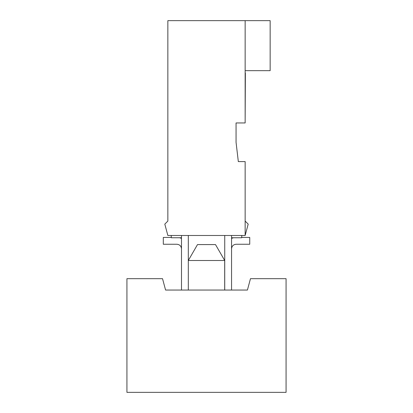 <?xml version="1.0" encoding="UTF-8"?>
<svg xmlns="http://www.w3.org/2000/svg" width="413" height="413" viewBox="0 0 413 413"><rect width="100%" height="100%" fill="white"/><g stroke="black" fill="none" stroke-linecap="round" stroke-linejoin="round"><path stroke-width="0.62" d="M245.146 120.679L245.374 72.936L245.146 120.679M163.305 237.434L171.261 237.434L163.305 237.434L163.305 244.253L163.305 237.434M181.493 248.802C181.204 246.06 179.686 244.542 176.945 244.253C179.686 244.542 181.204 246.06 181.493 248.802M163.305 244.253L176.945 244.253L163.305 244.253M181.493 238.384L179.64 237.759L181.493 238.384M245.146 235.487L248.192 224.12L245.146 221.074L245.146 235.487L245.146 221.074L248.192 224.12L245.146 235.487L167.854 235.487L245.146 235.487M250.469 278.682L286.07 278.682L250.469 278.682L247.423 290.045L165.577 290.045L162.531 278.682L126.93 278.682L126.93 392.35L286.07 392.35L286.07 278.682L286.07 392.35L126.93 392.35L126.93 278.682L162.531 278.682L165.577 290.045L247.423 290.045L250.469 278.682M231.554 237.759L241.739 237.759L241.739 235.487L241.739 237.759L231.554 237.759M249.741 244.253L236.102 244.253C233.355 244.542 231.843 246.06 231.554 248.802C231.843 246.06 233.355 244.542 236.102 244.253L249.741 244.253L249.741 237.434L249.741 244.253M241.739 237.434L249.741 237.434L241.739 237.434M224.734 235.487L224.734 290.045L224.734 235.487M231.554 290.045L231.554 235.487L231.554 290.045M171.261 235.487L171.261 237.759L181.493 237.759L171.261 237.759L171.261 235.487M188.313 260.495L197.502 244.579L215.498 244.579L224.687 260.495L215.498 244.579L197.502 244.579L188.313 260.495L224.687 260.495L188.313 260.495M224.687 290.045L224.687 260.495L224.687 290.045M181.493 235.487L181.493 290.045L181.493 235.487M188.313 290.045L188.313 235.487L188.313 290.045M238.327 161.602L245.146 161.602L238.327 161.602L236.055 142.279L238.327 161.602M236.055 122.955L236.055 142.279L236.055 122.955L245.146 122.955L236.055 122.955M270.154 20.65L270.154 70.664L245.146 70.664L245.146 122.955L245.146 70.664L270.154 70.664L270.154 20.65L245.146 20.65L245.146 70.664L245.146 20.65L167.854 20.65L167.854 221.074L164.808 224.12L167.854 235.487L164.808 224.12L167.854 221.074L167.854 20.65L270.154 20.65M245.146 221.074L245.146 161.602L245.146 221.074M231.554 238.384L233.407 237.759L231.554 238.384"/></g></svg>
